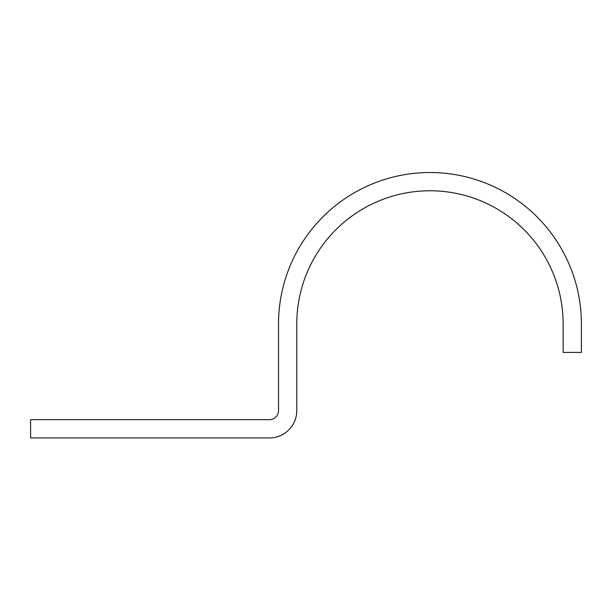 <?xml version="1.0" encoding="UTF-8"?>
<svg xmlns="http://www.w3.org/2000/svg" width="612" height="612" viewBox="0 0 612 612"><rect width="100%" height="100%" fill="white"/><g stroke="black" fill="none" stroke-linecap="round" stroke-linejoin="round"><path stroke-width="0.92" d="M563.139 323.947L563.139 352.413L581.4 352.413L581.4 323.947A151.439 151.439 0 0 0 429.961 172.515A151.439 151.439 0 0 0 278.529 323.947L278.529 410.553A9.134 9.134 0 0 1 269.395 419.679L30.6 419.679L30.6 437.947L269.395 437.947A27.395 27.395 0 0 0 296.789 410.553L296.789 323.947A133.171 133.171 0 0 1 429.961 190.776A133.171 133.171 0 0 1 563.139 323.947"/></g></svg>
